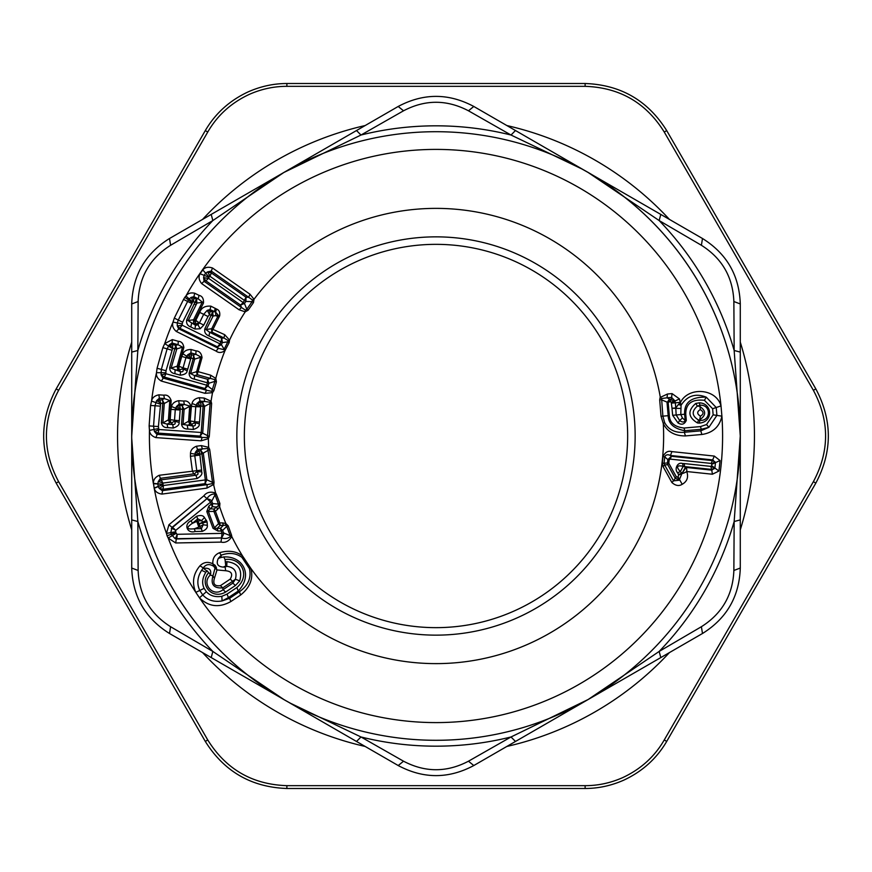 <?xml version="1.0" encoding="UTF-8"?>
<svg xmlns="http://www.w3.org/2000/svg" width="872" height="872" viewBox="0 0 872 872"><rect width="100%" height="100%" fill="white"/><g stroke="black" fill="none" stroke-linecap="round" stroke-linejoin="round"><path stroke-width="1.31" d="M506.839 746.454A318.443 318.443 0 0 0 669.445 652.583M740.284 529.882A318.443 318.443 0 0 0 740.284 342.118M669.445 219.417A318.443 318.443 0 0 0 506.839 125.546M365.161 125.546A318.443 318.443 0 0 0 202.555 219.417M131.716 342.118A318.443 318.443 0 0 0 131.716 529.882M202.555 652.583A318.443 318.443 0 0 0 365.161 746.454M58.62 390.318L207.754 132.032C217.39 115.333 231.265 102.776 249.359 94.35C261.524 88.988 274.037 86.317 286.877 86.339L585.123 86.339C619.632 87.483 646.01 102.711 664.246 132.032L813.38 390.318C829.643 420.773 829.643 451.227 813.38 481.682L664.246 739.968C654.61 756.656 640.735 769.213 622.641 777.65C610.476 783.012 597.974 785.683 585.123 785.661L286.877 785.661C252.368 784.517 225.99 769.289 207.754 739.968L58.62 481.682C42.357 451.227 42.357 420.773 58.62 390.318L56.168 388.901C39.513 420.304 39.513 451.696 56.168 483.099L58.62 481.682M56.168 388.901L205.291 130.604C215.275 113.502 229.521 100.607 248.04 91.931C260.608 86.35 273.546 83.538 286.877 83.505L585.123 83.505C620.646 84.78 647.842 100.487 666.709 130.604L815.832 388.901C832.488 420.304 832.488 451.696 815.832 483.099L666.709 741.396C656.725 758.498 642.479 771.382 623.96 780.069C611.392 785.65 598.454 788.462 585.123 788.495L286.877 788.495C251.354 787.22 224.159 771.513 205.291 741.396L207.754 739.968M56.168 483.099L205.291 741.396M660.802 657.575L588.142 699.518L659.145 651.449L701.393 626.717L702.494 633.497C726.714 618.39 739.314 596.568 740.284 568.043L740.284 519.897L734.159 521.521A310.181 310.181 0 0 1 659.145 651.449L660.802 657.575L703.279 633.039M740.284 352.103L740.284 436L734.159 350.479L733.864 301.527L740.284 303.957C739.314 275.421 726.714 253.61 702.494 238.503L660.802 214.425L659.145 220.551A310.181 310.181 0 0 1 734.159 350.479L740.284 352.103L740.284 303.042M733.864 301.527C732.883 277.089 722.06 258.341 701.393 245.283L702.494 238.503M701.393 245.272L659.145 220.551L588.142 172.482L660.802 214.425M403.529 761.202L398.21 765.54L356.517 741.462L360.986 736.971L403.529 761.202C425.176 772.559 446.824 772.559 468.471 761.202L511.014 736.971A310.181 310.181 0 0 1 360.986 736.971L290.103 703.072A304.284 304.284 0 0 1 168.961 290.114A304.284 304.284 0 0 1 581.886 168.961L511.014 135.029L468.471 110.799C446.824 99.441 425.176 99.441 403.529 110.799L360.986 135.029A310.181 310.181 0 0 1 511.014 135.029L515.483 130.528L473.79 106.46C448.59 93.031 423.4 93.031 398.21 106.46L283.858 172.482L360.986 135.029L356.517 130.538M515.483 130.538L590.061 173.593M211.198 214.425L283.858 172.482L212.855 220.551L170.607 245.283C149.94 258.341 139.117 277.1 138.136 301.527L137.841 350.479A310.181 310.181 0 0 1 212.855 220.551L211.198 214.425L169.506 238.503C145.286 253.61 132.686 275.432 131.716 303.957L131.716 436L137.841 350.479L131.716 352.103M169.506 633.497L170.607 626.728L212.855 651.449A310.181 310.181 0 0 1 137.841 521.521L131.716 519.897L131.716 568.043C132.686 596.579 145.286 618.39 169.506 633.497L283.858 699.518L212.855 651.449L211.198 657.575M131.716 519.897L131.716 433.787M356.517 741.462L289.831 702.974M399.005 765.987L398.21 765.54C423.411 778.969 448.6 778.969 473.79 765.54L515.483 741.462L511.014 736.971L588.142 699.518L515.483 741.462M468.471 761.202L473.79 765.54M701.393 626.717C722.06 613.659 732.883 594.9 733.864 570.473L740.284 568.043M733.864 570.473L734.159 521.521L740.284 436L740.284 519.897M700.271 409.6L699.933 405.251L697.36 406.112L695.78 403.442C687.452 410.723 688.03 417.219 697.48 422.953L698.581 420.053L699.878 420.369L699.649 419.857C706.375 415.192 706.309 410.668 699.475 406.298L697.36 406.112C691.452 411.312 691.856 415.955 698.581 420.053L699.649 419.857L700.434 416.151C696.859 413.928 696.804 411.737 700.271 409.6C703.889 411.824 703.944 414.015 700.434 416.151M695.78 403.442L699.333 402.82L699.933 405.251C711.083 404.172 711.334 421.34 699.878 420.369L699.279 423.105L697.48 422.953M468.471 110.799L473.79 106.46L472.995 106.013M403.529 110.799L398.21 106.46M202.195 531.364L201.41 528.65L194.347 528.77L198.849 527.102L196.843 521.685L198.849 527.102L203.154 524.781L201.41 528.65L199.862 527.08L199.35 523.887L207.089 521.838L207.329 525.315C207.732 527.789 206.021 529.805 202.195 531.364L195.143 531.506C187.033 533.969 183.414 524.192 191.164 520.758L192.341 523.353L197.617 521.042L197.77 518.84L201.617 520.628L197.617 521.042L199.317 523.789L202.729 522.132L201.617 520.628L204.43 517.499L207.089 521.838M198.118 524.606L199.132 524.584M131.716 438.213L137.841 521.521L138.136 570.473L131.716 568.043M138.136 570.473C139.117 594.911 149.94 613.659 170.607 626.717M138.136 301.527L131.716 303.957M170.607 245.283L169.506 238.503L168.721 238.961M207.329 525.315L203.154 524.781L202.729 522.132L206.511 520.301M204.43 517.499C203.121 515.363 200.516 514.949 196.592 516.279L197.77 518.84L192.341 523.353C185.823 527.822 186.499 529.631 194.347 528.77L195.143 531.506M668.813 463.054L669.162 459.751L670.274 459.13L671.353 456.285L667.843 459.609L667.494 462.923L664.072 463.283L664.638 464.983L667.723 464.656L667.494 462.923L668.813 463.054L667.723 464.656L675.102 477.987L679.146 480.254L682.035 473.333L686.122 467.457L683.179 466.28L680.378 471.599L677.642 472.766C674.078 469.55 677.381 461.604 682.547 463.533L683.179 466.28C676.836 465.005 675.898 466.771 680.378 471.599L681.751 473.125L678.46 474.553L677.642 472.766M711.552 466.139L711.792 463.806L714.964 461.822L712.271 460.59L671.353 456.285L670.448 455.478C667.723 454.203 665.827 454.661 664.747 456.874L664.072 463.283L662.317 463.108L663.058 466.585L664.638 464.983L673.511 480.832L671.887 482.521C675.538 485.737 678.972 486.336 682.187 484.298L678.024 476.831L678.667 475.011L682.122 473.54A4.72 1.45 -26 0 0 686.744 471.534L686.744 471.534A4.72 2.354 96 0 0 686.122 467.457L711.781 470.15L710.876 466.389L711.552 466.139L714.233 468.744L711.345 469.387L684.64 466.585L684.171 463.577L682.547 463.533M685.534 467.087L682.035 473.333L678.46 474.553M582.169 169.026L581.897 168.928A304.284 304.284 0 0 1 703.039 581.886A304.284 304.284 0 0 1 290.114 703.039A304.284 304.284 0 0 1 168.961 290.114A304.284 304.284 0 0 1 581.886 168.961L588.142 172.482M740.284 433.787L740.284 438.213M197.922 524.05L198.696 523.407M590.061 698.407L586.246 700.608M682.438 417.95L685.185 420.511C684.128 422.462 682.296 422.462 679.669 420.533L682.438 417.95L680.792 414.582L684.629 414.244L685.185 420.511L686.308 420.402C684.52 424.348 681.762 425.209 678.034 422.964L679.669 420.533L676.16 414.985L680.792 414.582L681.065 405.262C687.289 395.692 695.692 393 706.266 397.174L704.413 400.303C691.943 398.984 685.719 403.605 685.763 414.146L686.308 420.402M680.661 408.445L671.996 408.281L675.778 407.943L676.16 414.985L672.65 415.301L678.034 422.964M672.029 408.652L672.65 415.301M699.333 402.82C712.762 403.376 713.329 422.103 699.279 423.105M239.735 580.85C242.689 569.579 238.427 563.192 226.949 561.688L226.742 566.32L225.096 567.083L224.486 566.44L226.742 566.32C234.503 567.334 237.38 571.651 235.386 579.27L232.879 583.106L235.44 585.504L239.735 580.85L235.386 579.27L232.573 581.319L232.879 583.106L223.069 589.657L225.63 592.055C211.493 600.263 198.772 583.88 208.768 572.501L210.381 575.019C200.92 583.259 212.844 597.974 223.069 589.657L222.763 587.87L220.42 585.657C214.708 586.431 212.714 583.968 214.436 578.267L212.942 575.945C210.523 584.545 213.793 588.513 222.763 587.87L232.573 581.319L230.23 579.106L220.42 585.657M210.577 375.156L215.787 378.383L214.643 379.603L210.414 378.394L210.577 375.156L198.075 371.646L197.53 373.358L197.355 374.731L210.414 378.394L207.601 379.298L208.877 383.255L207.438 382.819L207.601 379.298L194.521 375.625L197.355 374.731L196.407 371.723L190.597 373.576L194.521 375.625L194.358 379.146C190.859 378.481 189.126 376.475 189.148 373.151L190.597 373.576L194.663 359.09L193.421 355.013L187.676 354.817L185.943 357.618L181.736 356.441L178.967 366.273L183.066 367.864L182.793 368.769L179.403 369.892L180.46 371.668L180.297 375.189C184.766 374.633 187.044 373.183 187.131 370.851L182.793 368.769C183.676 371.243 182.902 372.213 180.46 371.668L169.691 367.679L175.741 345.399L172.591 344.516L169.975 345.345L169.386 344.713L172.1 343.023L172.318 339.611L178.28 341.29C181.387 341.377 183.251 343.448 183.85 347.503L182.531 347.176L176.798 348.887L175.741 345.399L178.062 344.702L172.1 343.023L172.547 344.396L169.386 344.713L167.119 348.855L162.857 347.656L164.71 343.612L172.318 339.611M172.547 344.396L172.667 348.32L176.493 349.062L175.545 347.056M204.876 328.755C204.135 332.145 205.498 334.532 208.931 335.916L209.727 332.33L211.929 332.025L223.941 337.955L221.75 338.271L222.371 342.598L220.954 341.857L221.75 338.271L209.727 332.33L204.876 328.755L212.626 311.98L207.22 310.356L210.054 309.593L210.871 306.159L216.583 309.07C219.155 310.018 220.18 312.307 219.657 315.915L212.31 330.706L211.765 328.646L218.349 315.315L215.537 312.067L210.054 309.593L210.217 310.726L207.22 310.356L203.667 314.334L199.743 312.405C201.29 307.805 204.996 305.723 210.871 306.159M210.217 310.726L209.509 314.618L212.931 316.046L212.299 313.593M195.622 324.362L198.794 322.509L199.426 322.923L197.922 324.7L195.622 324.362L194.968 329.038L200.189 328.766L197.922 324.7L195.764 325.441L186.739 319.806L196.483 299.02L191.088 297.407L193.9 296.676L194.729 293.232L199.034 295.357C202.25 296.066 203.732 298.616 203.492 302.987L194.173 321.757L193.639 319.697L202.184 302.388L196.985 303.031L196.483 299.02L198.206 298.802L193.9 296.676L194.064 297.766L191.088 297.407L189.17 298.933L188.417 299.859L192.374 302.682L182.64 322.215L182.019 325.125L219.973 343.851L217.499 346.871L179.556 328.134L177.234 325.747L177.31 322.934L173.016 322.095L174.313 318.117L178.28 320.068L177.31 322.934L182.074 323.883M194.064 297.766L193.344 301.69L196.778 303.107L196.135 300.666M235.44 585.504L225.63 592.055M206.795 511.526L208.768 506.218L209.912 508.747L214.076 509.063L213.902 511.417L206.795 511.526L213.019 528.301L217.978 531.037L217.193 528.367L213.019 528.301M225.532 525.173L225.87 523.516L222.611 522.895L223.341 525.347L225.532 525.173L226.709 526.361L222.622 530.492L220.409 528.312L223.341 525.347L220.147 525.413L218.469 523.745L214.436 527.811L208.19 510.981L212.387 506.697L211.253 504.169L208.768 506.218M196.592 516.279L191.164 520.758M212.408 483.568L213.585 484.516L206.926 488.102L207.187 484.658L162.192 490.674L159.26 488.364L162.89 489.268L205.04 483.666L205.345 479.927L206.849 479.774L212.528 482.369L212.408 483.568L207.187 484.658L205.04 483.666L206.849 479.774L203.372 453.658L200.615 450.366L195.284 452.459L194.783 455.751L190.445 456.329L192.374 470.858L193.682 473.878L160.383 478.314L159.26 475.273C155.194 477.158 153.254 479.851 153.439 483.361L157.788 483.797L158.257 481.617L161.625 479.774L195.884 475.229L194.216 474.008L196.876 471.632C198.674 473.54 198.347 474.739 195.884 475.229L197.127 478.521C201.029 476.199 202.555 473.965 201.683 471.828L196.876 471.632L196.767 470.684L201.585 470.041L199.819 454.17L201.89 453.898L205.345 479.927L163.195 485.541L162.868 483.088L197.127 478.521M191.393 406.374L192.047 403.485L200.647 406.853L201.007 406.145A4.72 2.354 -86 0 0 200.473 402.439L199.241 397.697L204.157 398.046L204.637 401.458L209.912 402.243L210.108 403.42L204.593 406.363L201.007 406.145A4.72 1.166 -146.5 0 0 196.919 403.551L199.71 401.109L204.637 401.458L196.919 403.551L195.753 406.679L191.393 406.374L189.9 424.13L187.306 425.58L187.862 429.057C184.297 429.111 182.194 427.509 181.55 424.239L192.908 425.983L193.464 429.46C197.748 427.967 199.688 426.092 199.274 423.825L194.609 422.658L191.513 424.446L192.908 425.983C195.415 426.005 195.982 424.893 194.609 422.658L194.685 421.71L190.358 420.991L191.023 424.206L189.9 424.13L188.363 421.372L183.044 424.37L184.112 409.36L182.074 405.611L179.992 405.469L176.406 406.592L175.272 409.677L170.912 409.371L170.182 419.563L170.858 422.778L169.735 422.702L168.198 419.944L162.879 422.931L161.385 422.811C162.116 426.146 164.23 427.76 167.697 427.629L167.151 424.141L162.879 422.931L164.263 403.496L160.666 403.278L158.399 426.561L158.813 429.493L201.225 432.49L200.179 436.098L157.756 433.068L154.388 431.455L153.548 426.223L149.134 425.907L149.461 430.376C149.679 433.755 151.804 436.163 155.848 437.602L157.756 433.068A4.72 2.354 94.1 0 0 158.813 429.493A4.72 1.177 154.9 0 1 154.388 431.455L156.797 434.311L202.075 437.493L201.127 440.818L155.848 437.602M173.288 428.032L172.732 424.544C175.228 424.588 175.806 423.476 174.444 421.231L179.109 422.397C179.49 424.697 177.55 426.572 173.288 428.032L167.697 427.629M176.798 348.887L171.13 368.104L176.94 366.251L177.888 369.259L178.967 366.273L178.978 369.565L175.065 370.153L174.901 373.674C171.479 373.096 169.735 371.101 169.691 367.679M198.794 322.509L195.786 320.406L195.47 323.904L193.791 323.087L191.6 323.381L190.805 326.978C187.425 325.692 186.074 323.305 186.739 319.806M661.597 398.537L662.884 416.151L668.181 415.682L667.047 402.657L669.467 399.082L667.015 397.806L671.593 397.403L670.383 401.763L669.118 401.872L669.467 399.082L674.863 401.066L679.441 398.929L680.389 402.635C687.877 386.612 716.097 388.018 721.013 405.894L716.217 407.518L716.904 415.399L708.903 427.313L706.527 424.544L700.478 426.593L701.306 429.275L708.903 427.313L700.772 430.844L701.306 429.275L684.858 430.724L684.019 428.032L700.478 426.593M676.312 476.766L677.49 477.028L679.146 480.254L673.511 480.832L676.312 476.766L668.911 463.479M711.792 463.806L711.192 463.424L714.299 456.078L720.043 460.547L718.942 471.043L712.391 474.226L686.744 471.534C688.673 477.213 687.158 481.475 682.187 484.298M712.391 474.226L711.781 470.15L714.909 468.024L715.465 462.661L712.849 459.925L670.448 455.478L671.898 451.609C668.083 450.497 665.118 452.176 662.993 456.677L664.747 456.874L667.843 459.609L669.162 459.751M706.527 424.544L713.154 414.832L712.62 408.717L704.413 400.303M685.763 414.146L684.629 414.244C684.062 402.439 691.278 396.738 706.266 397.174L716.217 407.518L712.62 408.717M667.483 394.002L660.333 397.381L661.597 398.526L667.015 397.806L667.483 394.002L672.061 393.599L671.593 397.403L674.568 400.521L671.244 402.319L671.996 408.27M670.383 401.763L671.244 402.319M669.118 401.872L668.17 402.592L669.314 415.584C669.707 422.8 674.612 426.953 684.019 428.032M245.392 310.149L245.217 311.838L248.149 310.181L246.82 309.244L252.117 301.668L252.488 300.023L248.684 297.298L246.024 297.21L243.223 302.595L208.386 278.212A4.72 1.221 -172.9 0 1 203.59 277.514L204.081 281.318L205.694 280.664L240.541 305.047L243.223 302.595L244.454 303.467L246.82 309.244L245.392 310.149L241.533 307.511L240.541 305.047L244.454 303.467L245.882 301.429L246.024 297.21L211.188 272.827L207.503 271.922L211.242 271.072L211.188 272.827A4.72 2.354 -55 0 1 209.803 276.184L208.386 278.212A4.72 2.354 125 0 1 205.694 280.664L203.59 277.514L204.146 275.345L200.07 273.775L202.784 269.895C205.051 267.235 208.299 266.603 212.517 267.998L249.981 294.213L248.684 297.298L211.242 271.072L212.517 267.998M224.486 566.44L223.406 567.105L225.096 567.083L225.695 570.746L216.997 569.939L215.013 568.152L212.942 575.945L210.381 575.019C211.689 569.852 209.389 567.628 203.47 568.359L208.768 572.501M223.406 567.105C217.619 566.647 215.918 563.748 218.305 558.429L221.194 555.192C229.118 552.314 236.04 553.044 241.936 557.382L249.468 568.664C251.485 577.885 248.117 585.592 239.386 591.783L229.587 598.334L222.088 600.939L228.42 597.593L227.047 594.094L221.826 596.317L222.088 600.939C214.163 602.29 207.71 600.285 202.729 594.922L199.764 590.475C196.712 583.815 197.334 577.09 201.628 570.299L203.274 567.923C205.999 564.108 209.509 563.606 213.825 566.418L215.231 565.416L216.997 569.939L214.436 578.267M207.122 570.669L205.803 572.304L201.628 570.299L203.274 567.923L199.971 565.786C203.699 562.091 207.994 561.437 212.855 563.803C212.495 558.385 214.73 554.701 219.526 552.728C228.573 550.036 236.268 551.148 242.612 556.063L250.951 568.544C253.469 578.561 250.046 587.379 240.672 594.987L230.873 601.538L229.587 598.334L228.42 597.593L238.241 591.042L236.857 587.543L227.047 594.094M176.406 538.689L175.076 538.624L171.217 534.274L175.773 532.585L177.071 534.307L222.088 533.37L221.434 537.915L176.406 538.689A4.72 2.256 89 0 0 177.071 534.307A4.72 1.886 110 0 1 175.076 538.624L176.406 538.689M218.327 505.738L219.657 506.774L219.908 503.493L218.436 504.06L214.752 494.043C211.678 493.868 209.084 495.394 206.969 498.621L210.359 501.771L211.253 504.169L212.648 503.602L218.436 504.06L218.327 505.738L216.539 507.035L212.387 506.697L212.648 503.602L211.754 501.193C211.885 500.397 210.261 499.58 206.904 498.762L171.304 528.465A4.72 1.886 -150.7 0 1 175.632 530.427L175.773 532.574M201.683 471.839L201.585 470.041M193.464 429.46L187.862 429.057M200.647 406.853L195.753 406.679L194.685 421.71L199.535 422.059L199.274 423.825M181.55 424.239L182.608 409.284L180.526 409.132L180.155 409.862L179.37 420.631L174.52 420.282L175.272 409.677L180.123 410.025M189.802 422.757L188.614 421.165L189.66 406.363L184.112 409.36L182.608 409.284A4.72 2.354 -85.9 0 0 182.074 405.611L184.265 404.423L179.185 404.052L180.526 409.132A4.72 1.188 -147.2 0 0 176.406 406.592L179.185 404.052L178.716 400.695L183.785 401.055C187.175 400.531 189.584 402.319 191.012 406.428L184.265 404.423L183.785 401.055M169.626 421.329L169.811 419.541L174.52 420.282L174.433 421.231L171.348 423.018L172.732 424.544L167.151 424.141L169.735 422.702L168.438 419.737L169.8 400.521L164.35 398.569L159.358 398.21L160.666 403.278A4.72 1.177 -146.8 0 0 156.568 400.695L159.358 398.21L158.889 394.831L163.882 395.18C167.217 394.613 169.648 396.411 171.163 400.564L169.8 400.521L164.263 403.496L162.225 399.725L156.568 400.695L155.009 405.763L150.584 405.447L151.543 401.076C152.229 397.763 154.682 395.681 158.889 394.831M179.109 422.408L179.37 420.631M161.385 422.811L162.759 403.42A4.72 2.354 -85.9 0 0 162.225 399.725L164.35 398.569L163.882 395.18M214.643 379.603L214.872 381.347L208.877 383.255L208.201 385.653L205.007 388.52L206.762 385.206L165.822 373.707A4.72 1.177 166.6 0 1 161.091 374.742L162.879 378.023L206.577 390.275L205.007 388.52L164.067 376.998L161.091 374.742L161.331 369.445L157.069 368.246L156.491 372.682C156.012 376.039 157.614 378.83 161.287 381.053L164.067 376.998A4.72 2.354 105.7 0 0 165.822 373.707L166.007 370.753L172.667 348.32L169.975 345.345M189.148 373.151L193.213 358.708L191.197 358.141L190.696 358.784L187.742 369.172L183.066 367.864L185.943 357.618L190.619 358.937M197.53 373.358L196.691 371.559L200.702 357.28L194.663 359.09L193.213 358.708A4.72 2.354 -74.3 0 0 193.421 355.013L195.819 354.283L190.914 352.898L191.121 349.509L196.026 350.893C199.448 351.056 201.443 353.302 202.021 357.607L195.819 354.283L196.026 350.893M191.415 354.446L191.197 358.141A4.72 1.188 -135.5 0 0 187.676 354.817L190.914 352.898L191.415 354.446M180.297 375.189L174.901 373.674M187.131 370.862L187.753 369.172M212.31 330.706L211.929 332.025L211.471 328.755L206.293 329.485L213.15 315.969L212.626 311.98L214.414 311.751L215.231 308.317M200.189 328.766L203.786 325.071L199.426 322.923L203.667 314.345L208.016 316.492L209.509 314.618L207.58 310.944M194.968 329.038L190.805 326.978M194.173 321.757L193.791 323.087L193.344 319.806L188.167 320.536L196.985 303.031M182.64 322.215L178.28 320.068L188.417 299.859L184.82 297.308L185.932 295.99L192.767 302.192L193.344 301.69L191.437 297.973M214.752 494.043L215.646 493.062C210.501 491.318 206.566 492.244 203.841 495.841L206.969 498.621L171.991 527.418L170.77 532.629L171.217 534.264L167.086 535.8L168.187 538.046L175.697 542.973L176.286 538.972L221.575 537.97L221.008 542.112L175.697 542.973M162.628 484.254L157.788 483.797L158.246 486.576L154.213 488.298L153.439 483.361M221.826 596.317C215.188 597.353 210.043 595.816 206.37 591.696L204.135 588.36C201.737 583.379 202.293 578.038 205.803 572.304M225.794 566.299L225.052 559.541C240.977 557.045 251.082 575.378 236.857 587.543M225.608 561.917L226.949 561.688M222.611 522.895L219.755 522.949L220.147 525.413L217.193 528.367L220.409 528.312L221.194 530.972L217.978 531.037M241.936 557.382L242.612 556.063A227.625 227.625 0 0 1 231.778 536.531L230.459 536.367C228.246 538.504 225.281 539.038 221.575 537.97L221.434 537.915C223.439 535.081 224.137 533.413 223.515 532.901L222.622 530.492L221.194 530.972L222.088 533.37L223.515 532.901L230.186 535.637L231.549 535.201L231.778 536.531C229.009 541.207 225.423 543.071 221.008 542.112M219.908 503.493L216.343 494.217L215.024 494.773L211.754 501.193L175.632 530.427A4.72 2.256 -129.7 0 0 172.264 527.549L168.939 524.759L203.841 495.841M216.343 494.217L215.646 493.062A227.625 227.625 0 0 1 213.738 485.137L214.043 482.216L212.528 482.369L207.754 448.546L208.659 447.336A227.625 227.625 0 0 1 208.397 439.292L207.405 437.482L202.075 437.493L200.179 436.098L202.729 432.643L204.593 406.363L202.555 402.581L203.089 406.298L201.225 432.49L209.28 436.49L208.375 438.649L201.127 440.818M200.604 407.028L199.535 422.059M194.358 379.146L207.438 382.819L206.762 385.206L213.847 390.732L212.539 392.662L204.985 393.327L161.287 381.053M208.016 316.492L203.786 325.071M208.931 335.916L220.954 341.857L219.973 343.851L221.379 344.603L217.499 346.871L218.349 348.32L178.542 328.7L177.234 325.747A4.72 1.406 170.8 0 0 182.019 325.125A4.72 2.354 116.3 0 1 179.556 328.134L176.308 331.458C173.027 328.613 171.926 325.496 173.016 322.095A286.594 286.594 0 0 0 164.71 343.612L172.493 348.571M252.488 300.023L254.014 299.281A227.625 227.625 0 0 1 660.246 396.902L659.69 399.867L661.401 399.758L668.17 402.592M669.314 415.584L668.181 415.682C668.388 423.683 673.947 428.697 684.858 430.724L684.335 432.272L700.772 430.844L701.884 434.485L685.447 435.924L684.335 432.272C675.135 433.024 668.573 429.787 664.628 422.549L663.287 423.541C667.363 431.803 674.754 435.935 685.447 435.924M713.154 414.832L721.907 416.162C719.553 426.724 712.882 432.828 701.884 434.485M201.454 271.312A286.594 286.594 0 0 1 721.013 405.894L721.907 416.162A286.594 286.594 0 0 1 199.47 597.832C208.757 606.814 219.221 608.046 230.873 601.538M678.34 404.543L680.389 402.635L681.065 405.262L678.34 404.543L675.778 407.943L675.331 402.799L671.549 403.126M248.149 310.181L253.458 302.595L252.117 301.668L245.882 301.429L209.803 276.184A4.72 1.221 -117.2 0 0 207.503 271.922L205.661 273.187L202.784 269.895M225.695 570.746C231.581 571.313 233.097 574.092 230.23 579.106M215.231 565.416L212.855 563.803L213.825 566.418L215.013 568.152L216.409 567.171M206.926 488.102L161.93 494.086L162.89 489.268A4.72 2.354 82.4 0 0 163.195 485.541A4.72 1.177 143.3 0 1 159.26 488.364L158.246 486.576L162.715 484.69M195.284 452.459L197.53 449.494L198.544 450.639A4.72 2.354 -97.6 0 1 199.819 454.17A4.72 1.166 -158.2 0 0 195.284 452.459M159.26 475.273L196.767 470.684L194.783 455.751L199.601 455.108M160.383 478.314L162.868 483.088A4.72 1.264 -161 0 0 158.257 481.617L160.383 478.314M188.363 421.372L189.987 420.969L191.012 406.428M168.198 419.944L169.811 419.541L171.163 400.564M196.407 371.723L198.075 371.646L202.021 357.607M178.073 367.886L177.223 366.098L182.531 347.176L178.062 344.702L178.28 341.29M176.94 366.251L178.607 366.175L183.85 347.503M211.471 328.755L224.682 334.674L229.554 340.113L229.183 342.543L224.987 350.653C221.597 352.909 218.643 353.062 216.103 351.1L176.308 331.458M213.15 315.969L218.349 315.315L219.657 315.915M193.344 319.806L195.786 320.406L199.743 312.405M203.492 302.987L198.206 298.802L199.034 295.357M176.133 533.348L168.187 538.046A286.594 286.594 0 0 0 195.819 592.371L199.47 597.832L206.37 591.696M175.555 531.778L166.465 533.392L168.939 524.759M167.086 535.8L166.465 533.392A286.594 286.594 0 0 1 154.213 488.298C155.107 491.568 157.679 493.498 161.93 494.086M162.672 484.592L154.104 488.048M162.628 484.276L153.407 483.731A286.594 286.594 0 0 1 149.461 430.376L158.508 428.555M149.134 425.907L150.584 405.447M160.241 404.161L151.543 401.076A286.594 286.594 0 0 1 156.491 372.682L165.724 372.726M157.069 368.246L162.857 347.656M191.873 303.532L183.545 299.423L174.313 318.117M184.82 297.308L183.545 299.423M204.135 588.36L195.819 592.371C191.742 582.823 193.126 573.961 199.971 565.786M219.526 552.728L221.194 555.192L221.052 557.491L223.755 556.946C242.416 555.802 253.73 574.702 238.241 591.042L239.386 591.783L240.672 594.987M218.305 558.429L221.052 557.491M223.755 556.946L225.052 559.541M219.929 524.65L218.556 523.614L213.902 511.417M218.469 523.745L219.755 522.949L215.395 511.188L214.043 511.461L214.076 509.063L216.539 507.035L217.586 509.368L215.395 511.188L214.425 509.782M214.043 482.216L209.683 449.418L201.89 453.898L200.615 450.366L202.424 448.851L197.53 449.494L196.385 446.246L201.269 445.592L202.424 448.851L207.754 448.546M224.682 334.674L223.941 337.955L228.115 340.581L227.788 341.835L222.371 342.598L221.379 344.603L224.137 349.258L225.423 349.966M228.115 340.581L229.554 340.113A227.625 227.625 0 0 1 245.217 311.838L239.081 309.778L241.533 307.511L204.081 281.318L201.628 283.574C198.87 280.086 198.347 276.816 200.07 273.775M711.879 465.79L718.942 471.043M712.043 464.22L720.043 460.547M671.898 451.609L714.299 456.078M662.317 463.108L662.993 456.677M663.058 466.585L671.887 482.521M659.69 399.867L661.041 416.315L662.884 416.151L664.628 422.549M672.061 393.599L679.441 398.929M199.601 454.933L190.51 453.364C190.576 450.235 192.538 447.87 196.385 446.246M190.445 456.329L190.51 453.364M192.047 403.485C192.745 400.433 195.143 398.504 199.241 397.697M180.155 409.862L171.544 406.548C172.264 403.442 174.651 401.491 178.716 400.695M170.912 409.371L171.544 406.548M209.912 402.243L211.046 401.229A227.625 227.625 0 0 1 212.539 392.662L211.82 391.332L206.577 390.275L204.985 393.327M190.696 358.784L182.924 353.803C184.254 350.904 186.99 349.476 191.121 349.509M181.736 356.441L182.924 353.803M211.82 391.332L214.872 381.347L216.42 381.805L215.787 378.383A227.625 227.625 0 0 1 224.987 350.653L223.941 349.672L218.349 348.32L216.103 351.1M239.081 309.778L201.628 283.574M200.942 272.031A286.594 286.594 0 0 0 185.932 295.99C187.862 293.308 190.794 292.393 194.729 293.232M249.468 568.664L250.951 568.544A227.625 227.625 0 0 0 663.287 423.541L661.041 416.315M230.459 536.367L226.709 526.361L228.202 525.838L231.549 535.201M228.202 525.838L225.87 523.516A227.625 227.625 0 0 1 219.657 506.774L217.586 509.368M209.683 449.418L208.659 447.336L201.269 445.592M207.405 437.482L210.108 403.42L211.624 403.485L209.28 436.49M204.157 398.046L211.046 401.229L211.624 403.485M223.941 349.672L227.788 341.835L229.183 342.543M253.458 302.595L254.014 299.281L249.981 294.213M216.42 381.805L213.847 390.732M344.113 604.187A191.655 191.655 0 0 0 627.655 436A191.655 191.655 0 0 0 344.113 267.813A191.655 191.655 0 0 0 344.113 604.187M815.832 483.099L813.38 481.682M666.709 741.396L664.246 739.968M585.123 785.661L585.123 788.495M286.877 788.495L286.877 785.661M286.877 83.505L286.877 86.339M585.123 83.505L585.123 86.339M664.246 132.032L666.709 130.604M815.832 388.901L813.38 390.318M207.754 132.032L205.291 130.604M684.171 463.577L710.876 466.389M670.274 459.13L711.192 463.424M195.928 304.829L194.478 304.154M159.849 406.112L155.009 405.763L153.548 426.223L158.399 426.561M171.795 350.173L167.119 348.855L161.331 369.445L166.007 370.753M581.886 168.961A304.284 304.284 0 0 1 703.039 581.886A304.284 304.284 0 0 1 290.114 703.039M680.367 402.352L675.331 402.799L674.863 401.066L671.418 402.646M208.67 277.111L204.146 275.345L205.661 273.187L208.866 276.838M219.025 317.201L215.831 315.631L215.537 312.067L216.583 309.07M199.96 306.9L201.269 307.5M531.473 261.229A199.154 199.154 0 0 1 610.771 531.473A199.154 199.154 0 0 1 340.527 610.771A199.154 199.154 0 0 1 261.229 340.527A199.154 199.154 0 0 1 531.473 261.229M285.776 171.381L283.869 172.471M281.939 698.407L283.858 699.518M281.939 173.593L283.858 172.482"/></g></svg>
